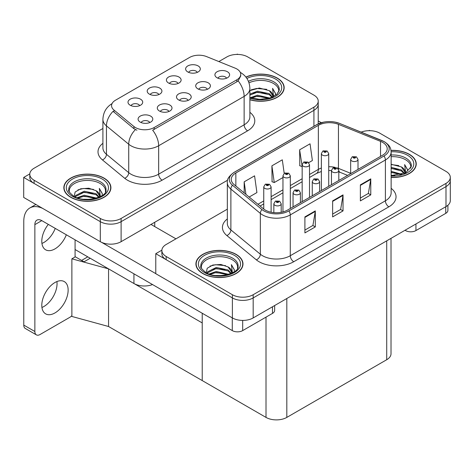 <?xml version="1.0" encoding="UTF-8"?>
<svg xmlns="http://www.w3.org/2000/svg" width="474" height="474" viewBox="0 0 474 474"><rect width="100%" height="100%" fill="white"/><g stroke="black" fill="none" stroke-linecap="round" stroke-linejoin="round"><path stroke-width="0.71" d="M188.16 100.381A4.414 2.548 0 0 0 186.975 99.143A4.414 2.548 0 0 0 182.626 98.497A4.414 2.548 0 0 0 179.551 100.381M189.055 93.935A7.353 4.248 0 0 0 179.628 93.461A7.353 4.248 0 0 0 177.193 98.74A7.353 4.248 0 0 0 178.657 99.943A7.353 4.248 0 0 0 190.512 98.74A7.353 4.248 0 0 0 189.055 93.935M158.867 94.557A4.414 2.548 0 0 0 157.682 93.319A4.414 2.548 0 0 0 153.333 92.673A4.414 2.548 0 0 0 150.258 94.557M159.762 88.111A7.353 4.248 0 0 0 150.341 87.637A7.353 4.248 0 0 0 147.9 92.916A7.353 4.248 0 0 0 149.363 94.119A7.353 4.248 0 0 0 161.219 92.916A7.353 4.248 0 0 0 159.762 88.111M168.951 111.467A4.414 2.548 0 0 0 167.766 110.229A4.414 2.548 0 0 0 163.423 109.583A4.414 2.548 0 0 0 160.342 111.467M169.846 105.027A7.353 4.248 0 0 0 160.425 104.553A7.353 4.248 0 0 0 157.99 109.826A7.353 4.248 0 0 0 159.448 111.029A7.353 4.248 0 0 0 171.31 109.826A7.353 4.248 0 0 0 169.846 105.027M149.748 122.559A4.414 2.548 0 0 0 148.563 121.314A4.414 2.548 0 0 0 144.22 120.669A4.414 2.548 0 0 0 141.139 122.559M150.643 116.112A7.353 4.248 0 0 0 141.222 115.638A7.353 4.248 0 0 0 138.787 120.917A7.353 4.248 0 0 0 140.245 122.114A7.353 4.248 0 0 0 152.101 120.917A7.353 4.248 0 0 0 150.643 116.112M207.363 89.296A4.414 2.548 0 0 0 206.178 88.051A4.414 2.548 0 0 0 201.829 87.406A4.414 2.548 0 0 0 198.754 89.296M208.258 82.849A7.353 4.248 0 0 0 198.837 82.375A7.353 4.248 0 0 0 196.402 87.654A7.353 4.248 0 0 0 197.859 88.851A7.353 4.248 0 0 0 209.715 87.654A7.353 4.248 0 0 0 208.258 82.849M226.566 78.204A4.414 2.548 0 0 0 225.381 76.966A4.414 2.548 0 0 0 221.038 76.32A4.414 2.548 0 0 0 217.957 78.204M227.461 71.764A7.353 4.248 0 0 0 218.04 71.29A7.353 4.248 0 0 0 215.605 76.563A7.353 4.248 0 0 0 217.062 77.766A7.353 4.248 0 0 0 228.924 76.563A7.353 4.248 0 0 0 227.461 71.764M197.273 72.38A4.414 2.548 0 0 0 196.088 71.141A4.414 2.548 0 0 0 191.745 70.496A4.414 2.548 0 0 0 188.664 72.38M198.168 65.939A7.353 4.248 0 0 0 188.747 65.465A7.353 4.248 0 0 0 186.312 70.739A7.353 4.248 0 0 0 187.769 71.941A7.353 4.248 0 0 0 199.631 70.739A7.353 4.248 0 0 0 198.168 65.939M178.07 83.471A4.414 2.548 0 0 0 176.885 82.227A4.414 2.548 0 0 0 172.542 81.581A4.414 2.548 0 0 0 169.461 83.471M178.965 77.025A7.353 4.248 0 0 0 169.544 76.551A7.353 4.248 0 0 0 167.109 81.83A7.353 4.248 0 0 0 168.566 83.027A7.353 4.248 0 0 0 180.422 81.83A7.353 4.248 0 0 0 178.965 77.025M139.658 105.643A4.414 2.548 0 0 0 138.479 104.404A4.414 2.548 0 0 0 134.13 103.759A4.414 2.548 0 0 0 131.055 105.643M140.559 99.202A7.353 4.248 0 0 0 131.132 98.728A7.353 4.248 0 0 0 128.697 104.002A7.353 4.248 0 0 0 130.154 105.204A7.353 4.248 0 0 0 142.016 104.002A7.353 4.248 0 0 0 140.559 99.202M236.858 68.979A13.236 7.643 0 0 0 235.092 68.126L206.546 56.584A13.236 7.643 0 0 0 189.594 57.443L115.437 100.251A13.236 7.643 0 0 0 111.562 105.655A13.236 7.643 0 0 0 113.956 110.039L133.941 126.522A13.236 7.643 0 0 0 154.145 127.542L236.858 79.786A13.236 7.643 0 0 0 240.733 74.382A13.236 7.643 0 0 0 236.858 68.979M152.527 284.554A14.706 8.491 180 0 1 133.935 283.511L75.076 249.525M237.865 54.433L237.308 54.107L236.751 54.433M29.803 173.911L23.7 177.436L100.31 221.666A14.706 8.491 0 0 0 121.107 221.666L313.918 110.347A14.706 8.491 0 0 0 318.226 104.345A14.706 8.491 0 0 1 313.918 110.347L121.107 221.666A14.706 8.491 0 0 1 100.31 221.666L34.098 183.438A14.706 8.491 0 0 1 29.791 177.436L29.791 174.231A14.706 8.491 0 0 0 34.098 180.238L100.31 218.461A14.706 8.491 0 0 0 121.107 218.461L313.918 107.148A14.706 8.491 0 0 0 318.226 101.14A14.706 8.491 0 0 0 313.918 95.138L247.706 56.91A14.706 8.491 0 0 0 226.91 56.91L218.858 61.561M23.7 177.436L23.7 197.451L100.31 241.681A14.706 8.491 0 0 0 121.107 241.681L227.638 180.179M90.19 258.253L84.017 261.814L75.076 256.653M108.558 326.503L108.558 268.859L202.226 322.936L202.226 380.575L108.558 326.503L71.882 316.454L71.882 258.81L108.558 268.859M87.761 256.849L81.593 260.416L75.354 256.813L71.882 258.81M227.336 209.17L166.173 244.483A14.706 8.491 0 0 0 161.865 250.485L161.865 253.691A14.706 8.491 0 0 0 166.173 259.693L232.384 297.921A14.706 8.491 0 0 0 253.181 297.921L445.993 186.602A14.706 8.491 0 0 0 450.3 180.6A14.706 8.491 0 0 1 445.993 186.602L253.181 297.921A14.706 8.491 0 0 1 232.384 297.921L155.774 253.691L155.774 273.699L232.384 317.93A14.706 8.491 0 0 0 253.181 317.93L445.993 206.617A14.706 8.491 0 0 0 450.3 200.609L450.3 177.394A14.706 8.491 0 0 0 445.993 171.392L379.781 133.164A14.706 8.491 0 0 0 361.158 132.127M369.939 130.682L369.382 130.362L368.825 130.682M161.877 250.165L155.774 253.691M391.02 238.351L391.02 353.717A14.706 8.491 180 0 1 386.713 359.725L286.811 417.404A14.706 8.491 180 0 1 266.009 417.404L202.226 380.575L202.226 313.249M249.881 99.759A23.534 13.586 0 0 0 284.169 87.672A23.534 13.586 0 0 0 277.278 78.068A23.534 13.586 0 0 0 245.893 77.084M104.019 178.094A23.534 13.586 0 0 0 78.376 175.149A23.534 13.586 0 0 0 63.848 187.704A23.534 13.586 0 0 0 70.739 197.308A23.534 13.586 0 0 0 96.388 200.253A23.534 13.586 0 0 0 110.91 187.704A23.534 13.586 0 0 0 104.019 178.094M64.091 188.948A23.534 13.586 0 0 0 64.014 189.304M240.733 74.382L240.733 76.006L238.138 80.853L236.858 81.783L152.658 130.208A17.159 9.907 60 0 1 158.654 145.755A19.612 11.323 180 0 1 130.919 145.755A19.612 11.323 180 0 1 128.721 144.238L106.449 125.877A19.612 11.323 180 0 1 102.905 119.383L102.905 147.805A19.612 11.323 0 0 0 106.449 154.299L128.721 172.66A19.612 11.323 0 0 0 130.919 174.171A19.612 11.323 0 0 0 158.654 174.171L244.134 124.816A19.612 11.323 0 0 0 249.881 116.811L249.881 88.395A19.612 11.323 180 0 1 244.134 96.4A17.159 9.907 -120 0 0 238.138 80.853M136.915 130.208L133.941 128.703L113.067 111.319A17.159 11.477 129.5 0 0 106.449 125.877L106.449 154.299A4.9 3.277 -50.5 0 1 102.437 159.922A24.512 14.155 180 0 1 102.905 143.314M102.905 128.501L34.098 168.229A14.706 8.491 0 0 0 29.791 174.231M110.75 189.304A23.534 13.586 0 0 0 110.667 188.948M284.003 89.272A23.534 13.586 0 0 0 283.926 88.922M391.139 177.483A23.534 13.586 0 0 0 416.243 163.927A23.534 13.586 0 0 0 409.352 154.317A23.534 13.586 0 0 0 391.009 150.377M236.093 254.348A23.534 13.586 0 0 0 210.45 251.404A23.534 13.586 0 0 0 195.922 263.953A23.534 13.586 0 0 0 202.813 273.563A23.534 13.586 0 0 0 228.462 276.508A23.534 13.586 0 0 0 242.984 263.953A23.534 13.586 0 0 0 236.093 254.348M196.171 265.203A23.534 13.586 0 0 0 196.088 265.558M382.625 142.372A15.689 9.059 180 0 1 387.217 148.777A15.689 9.059 180 0 1 382.625 155.182L287.505 210.095A15.689 9.059 180 0 1 263.562 208.886L234.091 184.593A15.689 9.059 180 0 1 231.253 179.397A15.689 9.059 180 0 1 235.851 172.992L318.356 125.355A15.689 9.059 180 0 1 338.448 124.342L380.527 141.353A15.689 9.059 180 0 1 382.625 142.372M384.011 141.572A17.651 10.191 0 0 0 381.653 140.428L339.574 123.418A17.651 10.191 0 0 0 335.331 122.156A17.651 10.191 0 0 0 323.564 122.156A17.651 10.191 0 0 0 316.97 124.555L234.464 172.192A17.651 10.191 0 0 0 232.485 185.239L261.95 209.538A17.651 10.191 0 0 0 288.891 210.9L384.011 155.982A17.651 10.191 0 0 0 384.011 141.572M304.906 216.902L304.906 232.912L315.305 226.91L315.305 210.9L304.906 216.902M304.906 230.074L312.917 225.446L315.263 211.428A3.922 2.263 -120 0 0 315.305 210.9M312.846 225.488L315.305 226.91M360.37 184.878L360.37 200.893L370.769 194.885L370.769 178.876L360.37 184.878M360.37 198.049L368.381 193.428L370.727 179.409A3.922 2.263 -120 0 0 370.769 178.876M368.31 193.469L370.769 194.885M332.635 200.893L332.635 216.902L343.034 210.9L343.034 194.885L332.635 200.893M332.635 214.064L340.646 209.437L342.992 195.418A3.922 2.263 -120 0 0 343.034 194.885M340.575 209.478L343.034 210.9M161.865 250.485A14.706 8.491 0 0 0 166.173 256.487L232.384 294.715A14.706 8.491 0 0 0 253.181 294.715L445.993 183.397A14.706 8.491 0 0 0 450.3 177.394M308.692 162.671L312.384 160.544L310.037 143.812L299.633 149.814L299.805 165.728M249.182 197.03L256.92 192.562L254.574 175.836L244.169 181.838L244.169 192.9M284.204 173.389L282.303 159.821L271.904 165.829L272.07 181.743M271.904 165.829L274.25 182.555L282.96 177.531M274.25 182.555L271.904 181.678M299.633 149.814L302.163 166.439M301.985 166.546L299.633 165.669M244.169 181.838L245.929 194.352M242.824 265.558A23.534 13.586 0 0 0 242.741 265.203M416.077 165.527A23.534 13.586 0 0 0 416 165.171M271.11 212.216L271.11 186.88A3.679 2.121 180 0 1 268.841 188.842A3.679 2.121 180 0 1 264.83 188.379A3.679 2.121 180 0 1 263.757 186.88L265.221 184.327A2.453 1.475 57.8 0 1 266.53 184.398A1.226 0.705 0 0 0 266.566 185.375A1.226 0.705 0 0 0 268.296 185.375A1.226 0.705 0 0 0 268.296 184.374A1.226 0.705 0 0 0 266.601 184.356L267.923 184.878L267.087 185.079L266.53 184.398M267.099 185.085L267.099 184.67M266.601 184.356A2.453 1.351 -117.9 0 0 265.458 184.19A2.453 1.351 -117.9 0 0 265.351 184.262M267.069 185.067L267.069 184.688M281.195 212.316L281.195 203.79A3.679 2.121 180 0 1 278.925 205.752A3.679 2.121 180 0 1 274.92 205.289A3.679 2.121 180 0 1 273.842 203.79L275.311 201.237A2.453 1.475 57.8 0 1 276.615 201.314A1.226 0.705 0 0 0 276.65 202.291A1.226 0.705 0 0 0 278.386 202.291A1.226 0.705 0 0 0 278.386 201.29A1.226 0.705 0 0 0 276.692 201.266L278.007 201.788L277.172 201.989L276.615 201.314M277.189 201.995L277.189 201.58M276.692 201.266A2.453 1.351 -117.9 0 0 275.542 201.1A2.453 1.351 -117.9 0 0 275.435 201.172M277.172 201.989L277.16 201.598M415.935 223.965L415.935 230.571L445.75 213.359L445.75 206.753M321.331 122.713L318.226 120.923M447.906 205.26L447.906 210.361A7.353 4.248 180 0 1 445.75 213.359M415.935 230.571A7.353 4.248 180 0 1 405.537 230.571L405.537 229.973M405.015 230.269L405.537 230.571M56.904 281.556A18.628 10.754 -60 0 1 43.875 306.524A18.628 10.754 -60 0 1 41.937 307.478M54.966 282.51A18.628 10.754 -60 0 1 64.28 281.586A18.628 10.754 -60 0 1 67.136 296.517A18.628 10.754 -60 0 1 54.966 312.929A18.628 10.754 -60 0 1 45.652 313.853A18.628 10.754 -60 0 1 42.796 298.928A18.628 10.754 -60 0 1 54.966 282.51M55.245 228.391A18.628 10.754 -60 0 1 43.875 242.481A18.628 10.754 -60 0 1 41.937 243.435M66.336 234.796A18.628 10.754 -60 0 1 54.966 248.886A18.628 10.754 -60 0 1 45.652 249.81A18.628 10.754 -60 0 1 48.312 224.392M242.682 320.418L242.682 330.603L272.491 313.391L272.491 306.785M175.949 238.837L150.993 224.427M155.774 273.622L101.578 242.333M34.863 331.504A7.353 4.248 120 0 0 36.385 334.869L25.294 328.464A7.353 4.248 -60 0 1 23.771 325.099L34.863 331.504L34.863 224.629A9.806 5.658 60 0 1 36.895 220.137A9.806 5.658 60 0 1 41.795 220.623L232.284 330.603L232.284 317.87M42.873 208.519A29.412 16.981 -120 0 0 29.862 207.962A29.412 16.981 -120 0 0 23.771 221.429L23.771 325.099M36.385 334.869A7.353 4.248 120 0 0 40.065 334.508L69.874 317.296A7.353 4.248 120 0 0 71.882 315.666M75.076 256.973L75.076 239.838M274.647 305.54L274.647 310.387A7.353 4.248 180 0 1 272.491 313.391M242.682 330.603A7.353 4.248 180 0 1 232.284 330.603M290.313 208.477L290.313 175.789A3.679 2.121 180 0 1 288.044 177.75A3.679 2.121 180 0 1 284.039 177.294A3.679 2.121 180 0 1 282.96 175.789L284.424 173.241A2.453 1.475 57.8 0 1 285.733 173.312A1.226 0.705 0 0 0 285.769 174.29A1.226 0.705 0 0 0 287.505 174.29A1.226 0.705 0 0 0 287.505 173.288A1.226 0.705 0 0 0 285.81 173.271L287.126 173.792L286.29 173.988L286.308 173.579M285.81 173.271A2.453 1.351 -117.9 0 0 284.661 173.105A2.453 1.351 -117.9 0 0 284.554 173.17M286.272 173.982L285.733 173.312M286.29 173.988L286.272 173.597M309.516 197.385L309.516 164.703A3.679 2.121 180 0 1 307.247 166.664A3.679 2.121 180 0 1 303.242 166.202A3.679 2.121 180 0 1 302.163 164.703L303.633 162.149A2.453 1.475 57.8 0 1 304.936 162.227A1.226 0.705 0 0 0 304.972 163.204A1.226 0.705 0 0 0 306.708 163.204A1.226 0.705 0 0 0 306.708 162.203A1.226 0.705 0 0 0 305.013 162.179L306.328 162.701L305.493 162.902L304.936 162.227M305.511 162.908L305.511 162.493M305.013 162.179A2.453 1.351 -117.9 0 0 303.864 162.013A2.453 1.351 -117.9 0 0 303.757 162.084M305.493 162.902L305.481 162.511M328.725 186.3L328.725 153.617A3.679 2.121 180 0 1 326.45 155.579A3.679 2.121 180 0 1 322.444 155.117A3.679 2.121 180 0 1 321.366 153.617L322.835 151.064A2.453 1.475 57.8 0 1 324.139 151.135A1.226 0.705 0 0 0 324.18 152.113A1.226 0.705 0 0 0 325.911 152.113A1.226 0.705 0 0 0 325.911 151.111A1.226 0.705 0 0 0 324.216 151.093L325.537 151.615L324.696 151.816L324.139 151.135M324.714 151.822L324.714 151.407M324.216 151.093A2.453 1.351 -117.9 0 0 323.072 150.928A2.453 1.351 -117.9 0 0 322.966 150.999M324.684 151.804L324.684 151.425M300.403 202.653L300.403 192.705A3.679 2.121 180 0 1 298.128 194.666A3.679 2.121 180 0 1 294.123 194.204A3.679 2.121 180 0 1 293.045 192.705L294.514 190.151A2.453 1.475 57.8 0 1 295.817 190.222A1.226 0.705 0 0 0 295.859 191.2A1.226 0.705 0 0 0 297.589 191.2A1.226 0.705 0 0 0 297.589 190.198A1.226 0.705 0 0 0 295.894 190.181L297.216 190.702L296.374 190.904L295.817 190.222M296.392 190.909L296.392 190.495M295.894 190.181A2.453 1.351 -117.9 0 0 294.751 190.015A2.453 1.351 -117.9 0 0 294.644 190.086M296.374 190.904L296.363 190.512M319.606 191.561L319.606 181.613A3.679 2.121 180 0 1 317.337 183.574A3.679 2.121 180 0 1 313.326 183.118A3.679 2.121 180 0 1 312.253 181.613L313.717 179.065A2.453 1.475 57.8 0 1 315.026 179.136A1.226 0.705 0 0 0 315.062 180.114A1.226 0.705 0 0 0 316.792 180.114A1.226 0.705 0 0 0 316.792 179.113A1.226 0.705 0 0 0 315.097 179.089L316.276 179.415L315.583 179.812L315.595 179.403M315.097 179.089A2.453 1.351 -117.9 0 0 313.954 178.929A2.453 1.351 -117.9 0 0 313.847 178.994M315.566 179.806L315.026 179.136M315.583 179.812L315.566 179.421M338.809 180.476L338.809 170.527A3.679 2.121 180 0 1 336.54 172.489A3.679 2.121 180 0 1 332.535 172.026A3.679 2.121 180 0 1 331.456 170.527L332.92 167.974A2.453 1.475 57.8 0 1 334.229 168.051A1.226 0.705 0 0 0 334.265 169.028A1.226 0.705 0 0 0 336.001 169.028A1.226 0.705 0 0 0 336.001 168.027A1.226 0.705 0 0 0 334.306 168.003L335.622 168.525L334.786 168.726L334.229 168.051M334.804 168.732L334.804 168.317M334.306 168.003A2.453 1.351 -117.9 0 0 333.157 167.837A2.453 1.351 -117.9 0 0 333.05 167.909M334.768 168.714L334.768 168.335M358.012 169.39L358.012 159.442A3.679 2.121 180 0 1 355.743 161.403A3.679 2.121 180 0 1 351.738 160.941A3.679 2.121 180 0 1 350.659 159.442L352.129 156.888A2.453 1.475 57.8 0 1 353.432 156.959A1.226 0.705 0 0 0 353.474 157.937A1.226 0.705 0 0 0 355.204 157.937A1.226 0.705 0 0 0 355.204 156.935A1.226 0.705 0 0 0 353.509 156.918L354.83 157.439L353.989 157.641L353.432 156.959M354.007 157.646L354.007 157.232M353.509 156.918A2.453 1.351 -117.9 0 0 352.366 156.752A2.453 1.351 -117.9 0 0 352.253 156.823M353.989 157.641L353.977 157.249M249.004 82.843A18.136 10.469 180 0 1 273.462 83.471A18.136 10.469 180 0 1 278.671 92.009M246 77.215A23.285 13.444 180 0 1 277.1 78.169A23.285 13.444 180 0 1 283.926 87.672A23.285 13.444 180 0 1 249.881 99.599M249.881 90.629L259.337 88.022L269.303 90.676L272.888 95.92M257.181 99.214L262.768 99.327M250.337 97.703L257.465 95.179L269.86 98.065M251.321 98.035L257.465 96.181L268.794 98.367M249.881 94.101L257.465 91.18L269.303 93.68L272.443 97.105M249.881 95.102L257.465 92.181L269.303 94.676L272.005 97.288M272.68 96.998A12.259 7.074 0 0 0 272.894 95.677A12.259 7.074 0 0 0 269.303 90.676M273.581 96.56L272.562 88.348L275.548 93.514L275.43 94.587M272.562 88.348L275.542 93.71M251.232 89.817L256.778 88.448L266.708 89.337M253.205 93.147L256.778 92.454L266.352 93.236M253.205 97.146L256.778 96.453L266.352 97.241M391.139 156.693A18.136 10.469 180 0 1 405.537 159.72A18.136 10.469 180 0 1 410.745 168.264M391.032 150.519A23.285 13.444 180 0 1 409.181 154.417A23.285 13.444 180 0 1 416 163.927A23.285 13.444 180 0 1 391.139 177.341M391.139 164.277L401.377 166.925L404.962 172.175M391.139 175.333L394.842 175.581M391.139 171.333L401.934 174.314M391.139 172.335L400.868 174.622M391.139 167.328L401.377 169.929L404.518 173.36M391.139 168.329L401.377 170.93L404.079 173.543M404.755 173.253A12.259 7.074 0 0 0 404.968 171.932A12.259 7.074 0 0 0 401.377 166.925M405.655 172.814L404.636 164.597L407.622 169.763L407.504 170.841M404.636 164.597L407.616 169.959M391.139 164.549L398.782 165.592M391.139 168.554L398.427 169.491M391.139 172.554L398.427 173.49M69.346 192.041A18.136 10.469 180 0 1 79.537 181.459A18.136 10.469 180 0 1 100.204 183.497A18.136 10.469 180 0 1 105.412 192.041M103.847 178.194A23.285 13.444 180 0 1 110.667 187.704A23.285 13.444 180 0 1 96.293 200.123A23.285 13.444 180 0 1 70.916 197.208A23.285 13.444 180 0 1 64.091 187.704A23.285 13.444 180 0 1 78.471 175.279A23.285 13.444 180 0 1 103.847 178.194M74.211 196.473L75.141 192.006L80.722 188.788L88.792 188.208L96.044 190.702L99.629 195.952M83.922 199.246L89.515 199.358M77.084 197.735L84.206 195.211L96.601 198.091M78.062 198.061L84.206 196.212L95.535 198.399M75.135 196.935L75.544 195.543L84.206 191.206L96.044 193.706L99.185 197.137M75.336 197.024L75.544 196.544L84.206 192.207L96.044 194.707L98.746 197.32M99.422 197.03A12.259 7.074 0 0 0 99.635 195.709A12.259 7.074 0 0 0 96.044 190.702M100.328 196.592L99.309 188.374L102.289 193.54L102.171 194.618M99.309 188.374L102.283 193.736M77.973 189.849L83.519 188.48L93.449 189.369M79.946 193.173L83.519 192.48L93.1 193.268M79.946 197.178L83.519 196.485L93.1 197.267M201.42 268.29A18.136 10.469 180 0 1 211.611 257.714A18.136 10.469 180 0 1 232.284 259.752A18.136 10.469 180 0 1 237.486 268.29M235.922 254.449A23.285 13.444 180 0 1 242.741 263.953A23.285 13.444 180 0 1 228.367 276.378A23.285 13.444 180 0 1 202.991 273.462A23.285 13.444 180 0 1 196.171 263.953A23.285 13.444 180 0 1 210.545 251.534A23.285 13.444 180 0 1 235.922 254.449M206.285 272.722L207.215 268.26L212.796 265.043L220.866 264.462L228.118 266.957L231.703 272.2M215.996 275.501L221.589 275.607M209.158 273.984L216.28 271.466L228.675 274.345M210.136 274.316L216.28 272.467L227.609 274.653M207.209 273.184L207.618 271.798L216.28 267.46L228.118 269.961L231.259 273.385M207.411 273.279L207.618 272.799L216.28 268.462L228.118 270.962L230.826 273.575M231.496 273.279A12.259 7.074 0 0 0 231.709 271.958A12.259 7.074 0 0 0 228.118 266.957M232.402 272.84L231.383 264.628L234.363 269.795L234.245 270.867M231.383 264.628L234.357 269.99M210.047 266.104L215.593 264.729L225.523 265.618M212.02 269.428L215.593 268.734L225.174 269.516M212.02 273.427L215.593 272.734L225.174 273.522M133.935 283.511L133.935 273.824M313.918 126.262L313.918 107.148M121.107 241.681L121.107 218.461M100.31 241.681L100.31 218.461M154.737 226.59L154.737 222.265M113.956 110.039L113.956 112.22M133.941 126.522L133.941 128.703M154.145 127.542L154.145 129.532M236.858 79.786L236.858 81.783M232.384 317.93L232.384 294.715M253.181 317.93L253.181 294.715M445.993 206.617L445.993 183.397M386.713 359.725L386.713 240.839M286.811 417.404L286.811 298.519M266.009 417.404L266.009 317.13M162.12 180.179A4.9 2.832 60 0 1 158.654 174.171L158.654 145.755L244.134 96.4L244.134 124.816A4.9 2.832 60 0 0 247.606 130.824L162.12 180.179A24.512 14.155 180 0 1 127.453 180.179A24.512 14.155 180 0 1 124.709 178.289L102.437 159.922M135.404 129.609A17.159 11.477 129.5 0 0 128.721 144.238L128.721 172.66A4.9 3.277 -50.5 0 1 124.709 178.289M249.881 112.326A24.512 14.155 180 0 1 247.606 130.824M34.098 180.238L34.098 183.438M391.139 188.32A24.512 14.155 180 0 1 388.864 206.818L293.744 261.731A4.9 2.832 60 0 1 290.278 255.729L385.398 200.81A19.612 11.323 0 0 0 391.139 192.805L391.139 151.976A19.612 11.323 180 0 1 385.398 159.981A4.9 2.832 -120 0 0 384.011 155.982M293.744 261.731A24.512 14.155 180 0 1 259.077 261.731A24.512 14.155 180 0 1 256.333 259.841L226.862 235.548A24.512 14.155 180 0 1 227.336 218.941M262.543 255.729A19.612 11.323 0 0 0 290.278 255.729L290.278 214.9A19.612 11.323 180 0 1 260.344 213.389L230.879 189.09A19.612 11.323 180 0 1 227.336 182.597L227.336 223.426A19.612 11.323 0 0 0 230.879 229.92L260.344 254.218A19.612 11.323 0 0 0 262.543 255.729M381.961 140.553A4.9 2.293 112 0 0 381.807 140.476A4.9 2.293 112 0 0 381.653 140.428M323.564 122.156L316.596 124.715A4.9 2.832 60 0 1 316.97 124.555M234.464 172.192A4.9 2.832 -120 0 0 234.091 172.346C228.978 176.044 226.726 179.462 227.336 182.597M232.485 185.239A4.9 3.277 129.5 0 0 230.879 189.09L230.879 229.92A4.9 3.277 -50.5 0 1 226.862 235.548M261.95 209.538A4.9 3.277 129.5 0 0 260.344 213.389L260.344 254.218A4.9 3.277 -50.5 0 1 256.333 259.841M288.891 210.9A4.9 2.832 60 0 1 290.278 214.9L385.398 159.981L385.398 200.81A4.9 2.832 60 0 0 388.864 206.818M166.173 256.487L166.173 259.693M235.851 172.992L235.851 186.039M380.527 141.353L380.527 156.39M338.448 124.342L338.448 168.377A15.689 9.059 0 0 0 337.31 167.956M350.659 173.312L338.448 168.377A8.822 4.13 -68 0 0 338.483 169.194M335.213 167.369A15.689 9.059 0 0 0 328.725 166.747M321.366 168.027A15.689 9.059 0 0 0 318.356 169.39L309.516 174.491M318.356 125.355L318.356 169.39A8.822 5.096 60 0 1 316.525 173.431L309.516 177.477M302.163 178.739L290.313 185.577M282.96 189.825L271.11 196.669M263.757 200.911L257.951 204.264M347.626 175.386L340.202 172.382A8.822 4.13 -68 0 1 338.809 170.753M332.635 201.397L342.992 195.418M360.37 185.387L370.727 179.409M304.906 217.412L315.263 211.428M41.795 220.623L34.863 224.629M248.435 81.332A18.64 10.76 180 0 1 273.818 81.86A18.64 10.76 180 0 1 279.233 90.244L276.846 94.332L269.742 98.1L259.651 99.38L249.881 97.537M246.889 78.447A21.081 12.17 180 0 1 275.542 79.069A21.081 12.17 180 0 1 277.284 95.138A21.081 12.17 180 0 1 249.881 98.142M391.139 154.998A18.64 10.76 180 0 1 405.892 158.115A18.64 10.76 180 0 1 411.308 166.498L405.72 172.779L391.139 175.611M391.139 151.787A21.081 12.17 180 0 1 407.616 155.318A21.081 12.17 180 0 1 411.87 168.999A21.081 12.17 180 0 1 391.139 176.061M68.789 190.275A18.64 10.76 180 0 1 79.632 179.711A18.64 10.76 180 0 1 100.559 181.892A18.64 10.76 180 0 1 105.975 190.275C107.675 196.568 84.538 203.666 73.701 196.189C69.518 192.675 67.877 190.702 68.789 190.275M102.283 179.095A21.081 12.17 180 0 1 102.283 196.307A21.081 12.17 180 0 1 72.475 196.307A21.081 12.17 180 0 1 72.475 179.095A21.081 12.17 180 0 1 102.283 179.095M200.863 266.524A18.64 10.76 180 0 1 211.706 255.966A18.64 10.76 180 0 1 232.639 258.146A18.64 10.76 180 0 1 238.049 266.524C239.749 272.823 216.612 279.921 205.775 272.437C201.592 268.924 199.951 266.957 200.863 266.524M234.363 255.35A21.081 12.17 180 0 1 234.363 272.562A21.081 12.17 180 0 1 204.549 272.562A21.081 12.17 180 0 1 204.549 255.35A21.081 12.17 180 0 1 234.363 255.35M318.226 123.874L318.226 101.14M249.881 88.395C249.549 81.344 246.45 76.053 240.585 72.534L240.253 72.35M112.202 103.522C106.336 107.047 103.237 112.332 102.905 119.383M391.139 151.976C390.819 148.605 390.54 145.832 384.384 141.726L339.722 123.465L335.331 122.156M316.596 124.715L234.091 172.346M340.202 172.382L338.809 171.872M331.456 184.718L331.456 170.527L328.725 170.474M321.366 171.493L316.525 173.431M302.163 181.72L290.313 188.563M282.96 192.811L271.11 199.649M263.757 203.897L260.078 206.018M271.11 186.88L269.522 184.256L265.458 184.19M263.757 209.046L263.757 186.88M281.195 203.79L279.613 201.166L275.542 201.1M273.842 212.63L273.842 203.79M29.862 207.962L35.882 204.484M290.313 175.789L288.731 173.17L284.661 173.105M282.96 211.925L282.96 175.789M309.516 164.703L307.934 162.078L303.864 162.013M302.163 201.634L302.163 164.703M328.725 153.617L327.137 150.993L323.072 150.928M321.366 190.542L321.366 153.617M300.403 192.705L298.816 190.08L294.751 190.015M293.045 206.895L293.045 192.705M319.606 181.613L318.018 178.994L313.954 178.929M312.253 195.809L312.253 181.613M338.809 170.527L337.227 167.903L333.157 167.837M358.012 159.442L356.43 156.817L352.366 156.752M350.659 173.632L350.659 159.442M283.926 87.672L283.926 89.627M416 163.927L416 165.882M110.667 187.704L110.667 189.659M64.091 187.704L64.091 189.659M242.741 263.953L242.741 265.908M196.171 263.953L196.171 265.908"/></g></svg>
